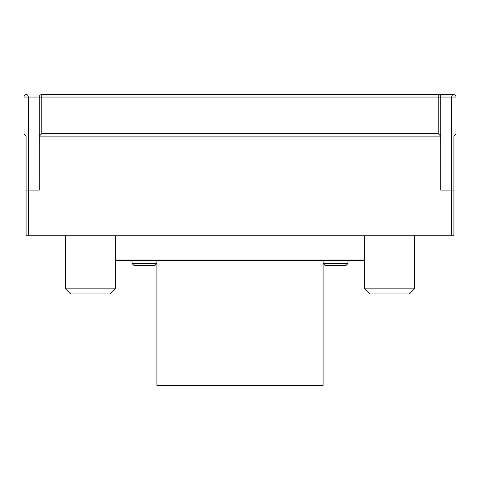 <?xml version="1.0" encoding="UTF-8"?>
<svg xmlns="http://www.w3.org/2000/svg" width="480" height="480" viewBox="0 0 480 480"><rect width="100%" height="100%" fill="white"/><g stroke="black" fill="none" stroke-linecap="round" stroke-linejoin="round"><path stroke-width="0.72" d="M156.924 263.448L154.674 265.698L134.25 265.698L132 263.448L156.924 263.448L156.924 260.712L156.924 385.44L323.076 385.44L323.076 263.448L348 263.448L348 260.712M323.076 260.712L323.076 263.448L325.326 265.698L345.75 265.698L348 263.448M115.386 235.788L115.386 288.846L65.538 288.846L65.538 235.788M115.386 288.846L110.286 293.94L70.638 293.94L65.538 288.846M414.462 235.788L414.462 288.846L364.614 288.846L364.614 235.788M414.462 288.846L409.362 293.94L369.714 293.94L364.614 288.846M41.766 94.56A2.49 2.49 0 0 0 39.276 97.05L41.766 97.05L41.766 94.56L453.51 94.56L438.234 94.56L438.234 97.05L440.724 97.05A2.49 2.49 0 0 0 438.234 94.56M440.694 190.098L453.924 190.098L453.924 136.098L456 133.638L456 97.05A2.49 2.49 0 0 0 453.51 94.56A2.49 1.764 90 0 0 451.746 97.05L440.724 97.05L440.724 190.098L440.694 136.098L39.306 136.098L41.766 133.638L41.766 97.05L438.234 97.05L438.234 133.638L440.694 136.098M24 133.638L26.076 136.098L24 133.638L24 97.05A2.49 2.49 0 0 1 26.49 94.56A2.49 1.764 90 0 1 28.254 97.05L39.276 97.05L39.276 190.098L39.306 136.098M117.048 260.712L115.386 259.05L117.048 260.712L362.952 260.712L364.614 259.05L362.952 260.712M39.306 190.098L26.076 190.098L26.076 136.098M456 133.638L453.924 136.098M26.076 190.098L26.076 235.788L453.924 235.788L453.924 190.098M28.254 190.098L28.254 97.05L24 97.05A2.49 2.49 0 0 1 26.49 94.56M451.746 190.098L451.746 97.05L456 97.05A2.49 2.49 0 0 0 453.51 94.56M41.766 133.638L438.234 133.638M115.386 259.05L364.614 259.05M28.572 190.098L28.572 235.788M451.428 190.098L451.428 235.788M132 263.448L132 260.712"/></g></svg>
